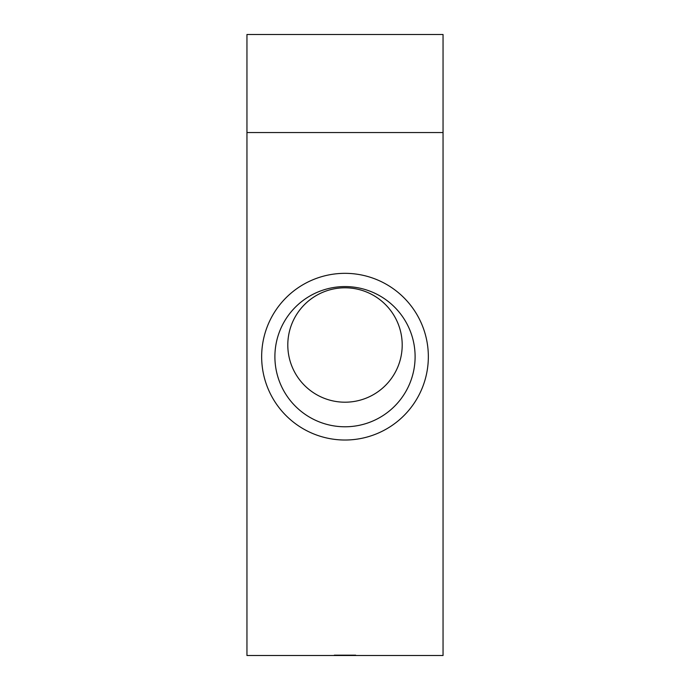<?xml version="1.0" encoding="UTF-8"?>
<svg xmlns="http://www.w3.org/2000/svg" width="690" height="690" viewBox="0 0 690 690"><rect width="100%" height="100%" fill="white"/><g stroke="black" fill="none" stroke-linecap="round" stroke-linejoin="round"><path stroke-width="1.03" d="M287.799 345A57.201 57.201 0 0 0 345 402.201A57.201 57.201 0 0 0 402.201 345A57.201 57.201 0 0 0 345 287.799A57.201 57.201 0 0 0 287.799 345M415.104 356.678A70.104 70.104 0 0 0 345 286.574A70.104 70.104 0 0 0 274.896 356.678A70.104 70.104 0 0 0 345 426.782A70.104 70.104 0 0 0 415.104 356.678M334.314 655.172L355.686 655.172M261.657 356.678A83.343 83.343 0 0 0 345 440.022A83.343 83.343 0 0 0 428.343 356.678A83.343 83.343 0 0 0 345 273.335A83.343 83.343 0 0 0 261.657 356.678M443.049 34.5L443.049 655.5L246.951 655.5L246.951 34.5L443.049 34.5M443.049 132.549L246.951 132.549"/></g></svg>
